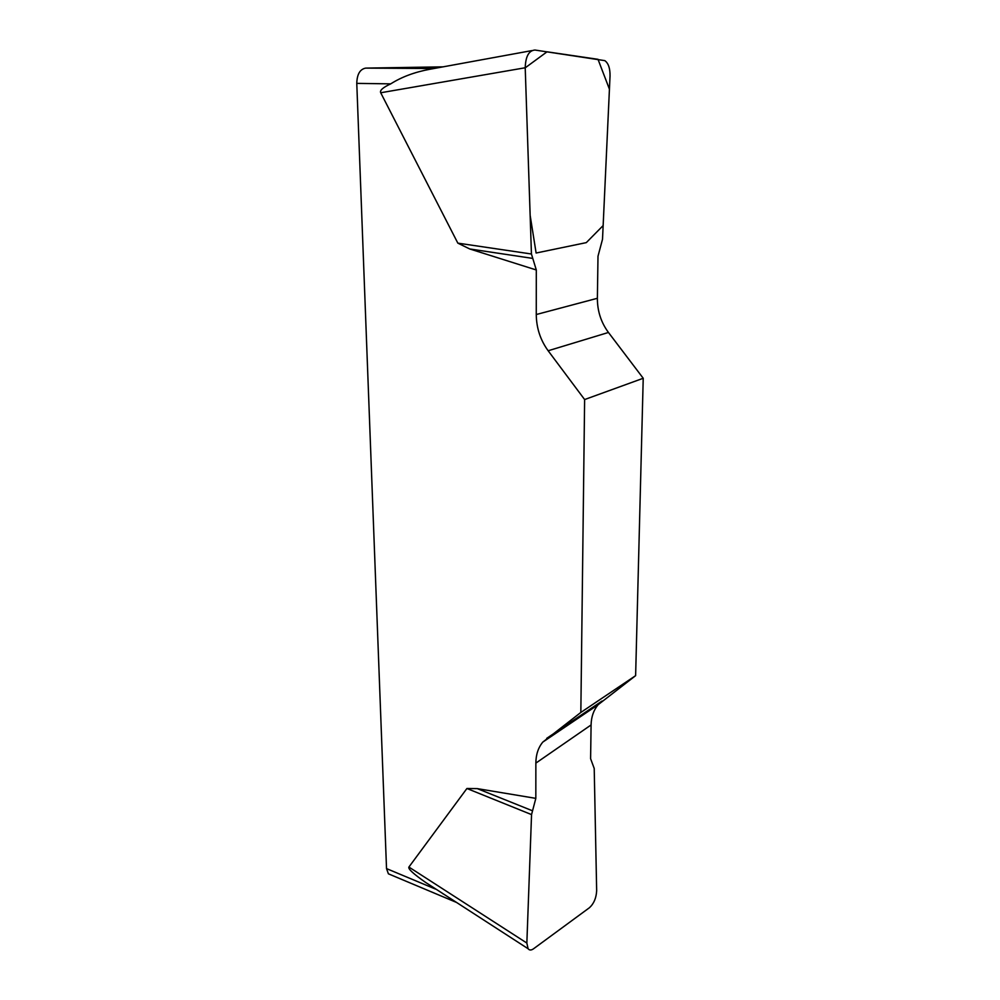 <?xml version="1.0" encoding="UTF-8"?>
<svg xmlns="http://www.w3.org/2000/svg" width="1000" height="1000" viewBox="0 0 1000 1000"><rect width="100%" height="100%" fill="white"/><g stroke="black" fill="none" stroke-linecap="round" stroke-linejoin="round"><path stroke-width="1.5" d="M527.7 948.475L425.637 882.45C413.438 873.913 407.863 868.787 408.9 867.05L466.912 788.5L477.3 788.625L535.825 798.363L531.55 814.6L526.85 943.05L528.088 948.725C529.412 950.387 531.213 950.413 533.5 948.812L589.5 907.675C593.888 903.612 596.275 897.95 596.663 890.713L594.212 768.438L590.6 758.7L591.087 724.95C591.263 716.862 593.612 710.113 598.138 704.712L635.625 675.65L643.225 378.275L608.45 332.463C601.05 322.45 597.362 311.05 597.375 298.288L598 256.2L602.513 239.262L610.037 76.013C610.15 68.362 608.413 63.238 604.825 60.637L534.963 50.038C528.85 50.525 525.6 56.438 525.212 67.763L531.438 254L536.3 269.975L536.263 314.525C536.425 328.013 540.388 340.1 548.15 350.763L584.625 399.55L643.225 378.275M635.625 675.65L580.837 712.438L542.788 742.1C538.225 747.65 535.925 754.65 535.862 763.112L535.825 798.363M580.837 712.438L584.625 399.55M536.3 269.975L469.738 248.962L457.837 243.137L380.712 92.762C379.588 90.425 382.925 87.463 390.725 83.863L356.775 83.375C357.025 74.262 360 69.175 365.7 68.112L433.888 68.525M390.838 874.837L388.4 873.812L386.525 868.6L356.775 83.375M425.637 882.45L446.775 896.112M443.05 66.85L365.7 68.112M531.788 50.613L429.925 69.25C414.725 72.062 401.65 76.938 390.725 83.863M531.438 254L457.837 243.137M532.2 258.325L469.738 248.962M531.55 814.6L466.912 788.5M532.212 810.675L477.3 788.625M525.212 67.825L547.025 51.812L598.013 59.312L609.438 89.213L603.15 225.562L586.3 242.625L536.112 253.025L530.15 215.35L525.212 67.825M386.525 868.6L435.487 889.075M443.625 894.075L442.912 893.787M546.737 738.325L602.05 701.025M591.087 724.95L535.862 763.112M608.45 332.463L548.15 350.763M536.263 314.525L597.375 298.288M525.212 67.763L380.712 92.762M408.9 867.05L526.85 943.05M456.625 902.487L388.4 873.812M542.788 742.1L598.138 704.712"/></g></svg>
